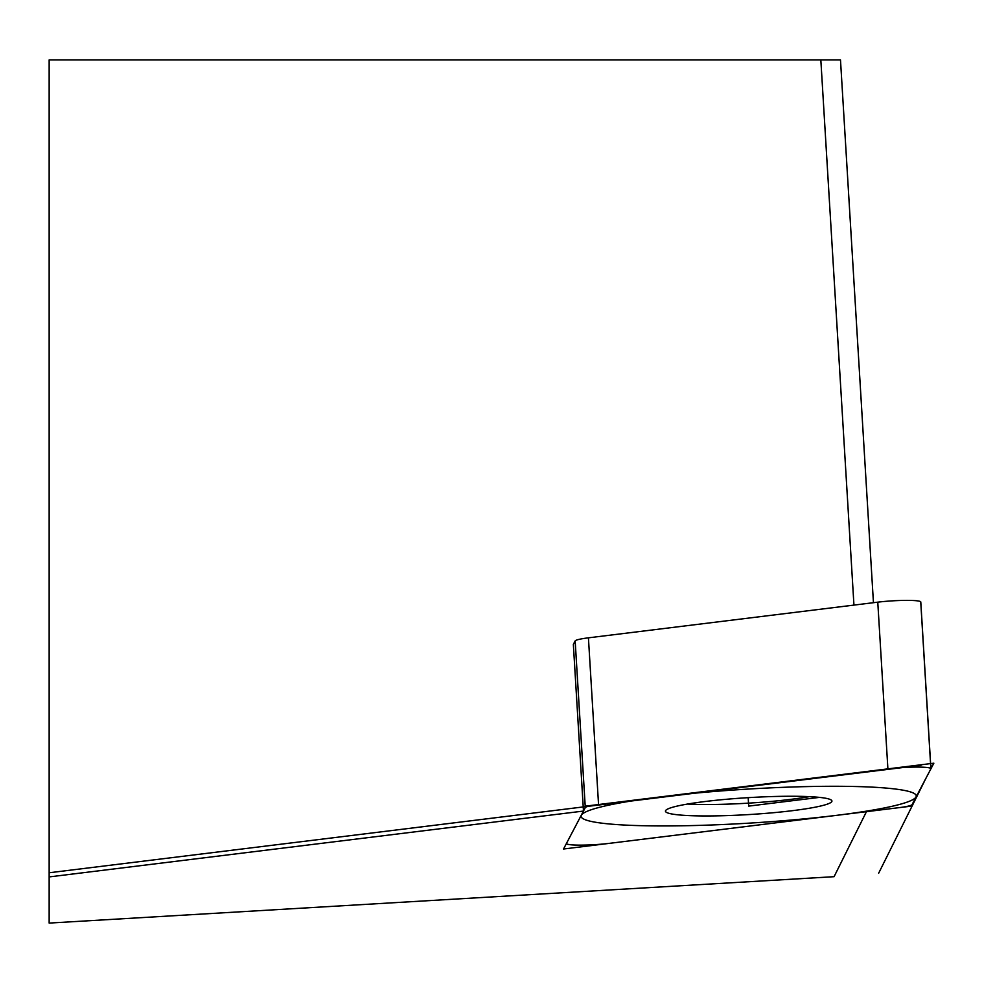 <?xml version="1.0" encoding="UTF-8"?>
<svg xmlns="http://www.w3.org/2000/svg" width="983" height="983" viewBox="0 0 983 983"><rect width="100%" height="100%" fill="white"/><g stroke="black" fill="none" stroke-linecap="round" stroke-linejoin="round"><path stroke-width="1.47" d="M49.15 876.922L583.472 811.061L563.529 849.005L911.29 806.146L933.85 763.201L586.089 806.072L563.529 849.005L911.29 806.146L933.85 763.201L586.089 806.072L563.529 849.005L866.453 811.663L834.075 876.689L49.15 923.086L49.15 59.914L840.49 59.914L873.445 602.702M585.29 807.608A28.212 2.863 176.5 0 1 598.549 804.536L887.895 768.878L598.549 804.536A28.212 2.863 176.5 0 0 585.29 807.608L566.515 843.328L585.29 807.608L575.166 640.904L573.347 644.356L583.472 811.061M820.83 59.914L853.944 605.098M887.895 768.878A28.212 2.863 176.5 0 1 917.114 767.084A28.212 2.863 176.5 0 1 930.864 768.878L912.101 804.598L930.864 768.878A28.212 2.863 176.5 0 0 930.913 768.706A28.212 2.863 176.5 0 0 916.365 767.084A28.212 2.863 176.5 0 0 887.895 768.878L877.77 602.161L588.424 637.832A28.212 2.863 -3.5 0 0 575.166 640.904M898.831 807.682A28.212 2.863 176.5 0 0 912.101 804.598A28.212 2.863 176.5 0 1 898.831 807.682L609.497 843.34L898.831 807.682M566.515 843.328A28.212 2.863 176.5 0 0 566.478 843.512A28.212 2.863 176.5 0 0 581.027 845.122A28.212 2.863 176.5 0 0 609.497 843.34A28.212 2.863 176.5 0 1 580.277 845.134A28.212 2.863 176.5 0 1 566.515 843.328M819.429 797.385A83.408 8.454 -3.5 0 1 831.925 800.899A83.408 8.454 -3.5 0 1 772.491 812.794A83.408 8.454 -3.5 0 1 677.963 814.821A83.408 8.454 -3.5 0 1 665.442 811.012A83.408 8.454 -3.5 0 1 726.326 799.29A83.408 8.454 -3.5 0 1 819.429 797.385L748.69 806.109L748.186 797.668M877.77 602.161A28.212 2.863 -3.5 0 1 906.24 600.38A28.212 2.863 -3.5 0 1 920.788 601.989A28.212 2.863 -3.5 0 1 920.752 602.174L930.852 768.534M809.255 796.66A81.417 8.257 -3.5 0 1 687.436 804.057M932.388 765.302L930.889 768.313M925.875 778.389L878.691 873.15M920.997 765.302L49.15 872.769M606.265 823.668A167.97 17.018 176.5 0 0 837.147 815.276A167.97 17.018 176.5 0 0 891.126 788.55A167.97 17.018 176.5 0 0 660.244 796.93A167.97 17.018 176.5 0 0 606.265 823.668M598.549 804.536L588.424 637.832M930.913 768.706L920.788 601.989"/></g></svg>
